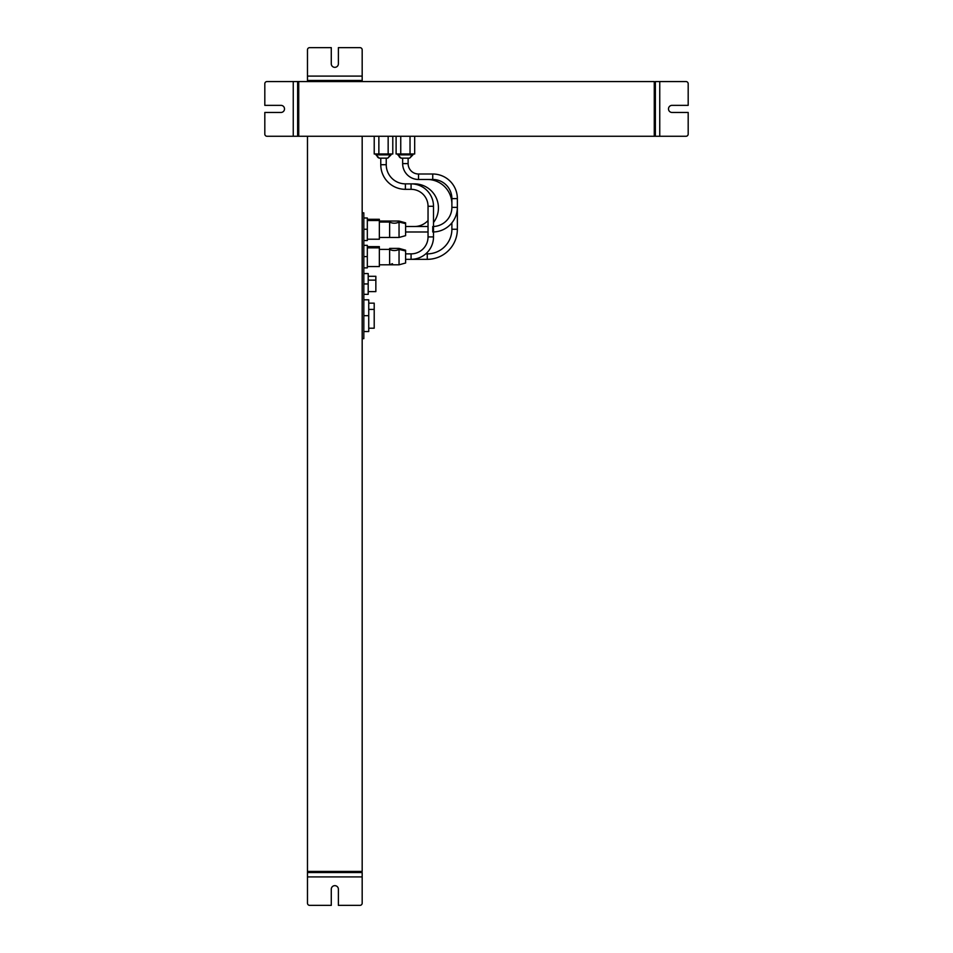 <?xml version="1.0" encoding="UTF-8"?>
<svg xmlns="http://www.w3.org/2000/svg" width="953" height="953" viewBox="0 0 953 953"><rect width="100%" height="100%" fill="white"/><g stroke="black" fill="none" stroke-linecap="round" stroke-linejoin="round"><path stroke-width="1.43" d="M367.322 217.987L363.82 217.987L367.322 217.987L367.322 229.256L367.322 217.987L363.82 217.987L367.322 217.987M367.322 245.338L363.82 245.338L367.322 245.338L367.322 256.607L367.322 245.338L363.82 245.338L367.322 245.338M362.176 212.841L363.82 212.841L362.176 212.841M363.82 273.559L368.192 273.559L363.82 273.559L368.192 273.559L363.82 273.559L368.192 273.559L368.192 283.958L368.192 273.559L363.82 273.559M331.275 47.65L309.665 47.65A2.192 2.192 0 0 0 307.474 49.842L307.474 76.097L307.474 49.842A2.192 2.192 0 0 1 309.665 47.65L331.275 47.65L309.665 47.65A2.192 2.192 0 0 0 307.474 49.842L307.474 76.097L307.474 49.842A2.192 2.192 0 0 1 309.665 47.65L331.275 47.65L331.275 63.791A3.55 3.55 0 0 0 334.825 67.341A3.55 3.55 0 0 0 338.386 63.791A3.55 3.55 0 0 1 334.825 67.341A3.55 3.55 0 0 1 331.275 63.791A3.55 3.55 0 0 0 334.825 67.341A3.55 3.55 0 0 0 338.386 63.791A3.55 3.55 0 0 1 334.825 67.341A3.55 3.55 0 0 1 331.275 63.791L331.275 47.65M338.386 47.65L359.984 47.65A2.192 2.192 0 0 1 362.176 49.842L362.176 76.097L362.176 49.842A2.192 2.192 0 0 0 359.984 47.65L338.386 47.65L338.386 63.791L338.386 47.65L359.984 47.65A2.192 2.192 0 0 1 362.176 49.842A2.192 2.192 0 0 0 359.984 47.65L338.386 47.65M362.176 76.097L362.176 49.842L362.176 80.469L307.474 80.469L307.474 76.097L362.176 76.097L362.176 49.842L362.176 76.097L307.474 76.097L307.474 49.842L307.474 80.469L362.176 80.469L362.176 76.097M338.386 905.35L359.984 905.35L338.386 905.35L359.984 905.35L338.386 905.35L338.386 889.209L338.386 905.35L359.984 905.35L338.386 905.35L338.386 889.209A3.55 3.55 0 0 0 334.825 885.659A3.55 3.55 0 0 0 331.275 889.209L331.275 905.35L309.665 905.35L331.275 905.35L309.665 905.35L331.275 905.35L331.275 889.209A3.55 3.55 0 0 1 334.825 885.659A3.55 3.55 0 0 1 338.386 889.209L338.386 905.35M414.364 183.858A24.063 24.063 0 0 1 433.508 222.502A24.063 24.063 0 0 0 414.364 183.858L411.077 183.858L414.364 183.858M414.364 226.516A18.595 18.595 0 0 0 428.04 220.524A18.595 18.595 0 0 1 414.364 226.516M387.252 158.15L379.77 158.15L387.252 158.15L386.239 158.15L386.239 164.714A19.143 19.143 0 0 0 405.394 183.858L411.077 183.858A22.431 22.431 0 0 1 433.508 206.277L433.508 236.916A22.431 22.431 0 0 1 411.077 259.335L427.266 259.335L405.609 259.335L411.077 259.335L411.077 253.867L411.077 259.335A22.431 22.431 0 0 0 433.508 236.916L428.04 236.916L433.508 236.916L433.508 206.277L428.04 206.277L433.508 206.277A22.431 22.431 0 0 0 411.077 183.858L411.077 189.325L411.077 183.858L405.394 183.858L405.394 189.325L405.394 183.858A19.143 19.143 0 0 1 386.239 164.714L380.771 164.714L386.239 164.714L386.239 158.15M375.959 153.993L375.959 154.862L376.888 154.862L376.888 153.993L376.888 154.862L375.959 154.862L379.246 158.15L380.771 158.15L380.771 164.714A24.611 24.611 0 0 0 405.394 189.325L411.077 189.325A16.951 16.951 0 0 1 428.04 206.277L428.04 236.916A16.951 16.951 0 0 1 411.077 253.867L405.609 253.867L411.077 253.867A16.951 16.951 0 0 0 428.04 236.916L428.04 206.277A16.951 16.951 0 0 0 411.077 189.325L405.394 189.325A24.611 24.611 0 0 1 380.771 164.714L380.771 158.15L379.246 158.15L380.771 158.15M425.753 253.867L427.266 253.867L427.266 259.335L427.266 253.867L425.753 253.867M457.357 229.256A30.091 30.091 0 0 1 427.266 259.335A30.091 30.091 0 0 0 457.357 229.256L451.889 229.256L457.357 229.256L457.357 207.373L457.357 229.256M427.266 253.867A24.611 24.611 0 0 0 451.889 229.256A24.611 24.611 0 0 1 427.266 253.867M451.889 229.256L451.889 222.847L451.889 229.256M451.889 204.097A24.611 24.611 0 0 0 427.266 179.474A24.611 24.611 0 0 1 451.889 204.097M409.135 158.15L401.642 158.15L409.135 158.15L408.122 158.15L408.122 163.618A10.388 10.388 0 0 0 418.522 174.006L432.745 174.006A24.611 24.611 0 0 1 457.357 198.617L457.357 207.373A24.611 24.611 0 0 1 432.745 231.984L432.745 226.516L432.745 231.984A24.611 24.611 0 0 0 457.357 207.373L451.889 207.373L457.357 207.373L457.357 198.617L451.889 198.617L457.357 198.617A24.611 24.611 0 0 0 432.745 174.006L432.745 179.474L432.745 174.006L418.522 174.006L418.522 179.474L418.522 174.006A10.388 10.388 0 0 1 408.122 163.618L402.654 163.618L408.122 163.618L408.122 158.15M397.842 153.993L397.842 154.862L398.771 154.862L398.771 153.993L398.771 154.862L397.842 154.862L401.118 158.15L402.654 158.15L402.654 163.618A15.867 15.867 0 0 0 418.522 179.474L432.745 179.474A19.143 19.143 0 0 1 451.889 198.617L451.889 207.373A19.143 19.143 0 0 1 432.745 226.516A19.143 19.143 0 0 0 451.889 207.373L451.889 198.617A19.143 19.143 0 0 0 432.745 179.474L418.522 179.474A15.867 15.867 0 0 1 402.654 163.618L402.654 158.15L401.118 158.15L402.654 158.15M405.609 262.218L405.609 250.984L399.045 249.4A9.089 7.969 0 0 1 389.634 249.4L389.634 264.815L389.634 249.4A9.089 7.969 180 0 0 399.045 249.4L405.609 250.984L405.609 263.004L399.045 264.815L399.045 248.399L399.045 264.815L403.822 263.493M379.354 266.566L367.322 266.566L379.354 266.566L379.354 246.648L379.354 247.863L367.322 247.863L379.354 247.863L379.354 265.339M362.176 136.267L362.176 871.435L307.474 871.435L307.474 136.267L362.176 136.267L307.474 136.267L307.474 871.435L362.176 871.435L362.176 136.267M331.275 63.791A3.55 3.55 0 0 0 334.825 67.341A3.55 3.55 0 0 0 338.386 63.791A3.55 3.55 0 0 1 334.825 67.341A3.55 3.55 0 0 1 331.275 63.791M362.176 872.531L362.176 876.903L307.474 876.903L307.474 872.531L362.176 872.531L307.474 872.531L307.474 903.158L307.474 876.903L362.176 876.903L362.176 872.531M309.665 905.35L331.275 905.35L331.275 889.209L331.275 905.35L309.665 905.35A2.192 2.192 0 0 1 307.474 903.158A2.192 2.192 0 0 0 309.665 905.35A2.192 2.192 0 0 1 307.474 903.158L307.474 876.903M359.984 905.35A2.192 2.192 0 0 0 362.176 903.158L362.176 876.903L362.176 903.158A2.192 2.192 0 0 1 359.984 905.35A2.192 2.192 0 0 0 362.176 903.158L362.176 876.903M363.82 338.66L363.82 212.841L363.82 338.66L362.176 338.66L363.82 338.66M368.74 299.814L363.82 299.814L368.74 299.814L368.74 331.549L363.82 331.549L368.74 331.549L363.82 331.549L368.74 331.549L368.74 315.681L363.82 315.681L368.74 315.681L368.74 299.814M368.74 303.149L374.207 303.149L374.207 309.415L368.74 309.415L374.207 309.415L374.207 328.213L368.74 328.213M374.207 325.795L374.207 309.415M367.322 267.876L367.322 256.607L367.322 267.876L363.82 267.876L367.322 267.876M367.322 240.525L367.322 229.256L367.322 240.525L363.82 240.525L367.322 240.525M363.82 256.607L367.322 256.607L363.82 256.607M363.82 229.256L367.322 229.256L363.82 229.256M375.851 290.415L375.851 280.122L375.851 291.618L368.192 291.618M368.192 280.122L375.851 280.122L368.192 280.122M375.851 276.299L368.192 276.299L375.851 276.299L375.851 280.122M368.192 294.346L368.192 283.958L363.82 283.958L368.192 283.958L368.192 294.346L363.82 294.346L368.192 294.346M297.634 136.267L293.25 136.267L293.25 81.565L297.634 81.565L297.634 136.267L297.634 81.565L266.995 81.565L293.25 81.565L293.25 136.267L654.27 136.267L654.27 81.565L298.73 81.565L298.73 136.267L298.73 81.565L654.27 81.565L654.27 136.267L297.634 136.267M280.944 105.354L264.815 105.354L280.944 105.354A3.55 3.55 0 0 1 284.506 108.916A3.55 3.55 0 0 1 280.944 112.466L264.815 112.466L280.944 112.466A3.55 3.55 0 0 0 284.506 108.916A3.55 3.55 0 0 0 280.944 105.354L264.815 105.354L264.815 83.757L264.815 105.354L280.944 105.354M264.815 105.354L264.815 83.757A2.192 2.192 0 0 1 266.995 81.565A2.192 2.192 0 0 0 264.815 83.757A2.192 2.192 0 0 1 266.995 81.565L293.25 81.565M293.25 136.267L266.995 136.267A2.192 2.192 0 0 1 264.815 134.075A2.192 2.192 0 0 0 266.995 136.267L293.25 136.267L266.995 136.267A2.192 2.192 0 0 1 264.815 134.075L264.815 112.466L264.815 134.075L264.815 112.466L280.944 112.466L264.815 112.466M655.366 81.565L659.75 81.565L659.75 136.267L655.366 136.267L655.366 81.565L655.366 136.267L686.005 136.267L659.75 136.267L659.75 81.565L655.366 81.565M672.056 112.466L688.185 112.466L672.056 112.466A3.55 3.55 0 0 1 668.494 108.916A3.55 3.55 0 0 1 672.056 105.354L688.185 105.354L672.056 105.354A3.55 3.55 0 0 0 668.494 108.916A3.55 3.55 0 0 0 672.056 112.466L688.185 112.466L688.185 134.075L688.185 112.466L672.056 112.466M688.185 112.466L688.185 134.075A2.192 2.192 0 0 1 686.005 136.267A2.192 2.192 0 0 0 688.185 134.075A2.192 2.192 0 0 1 686.005 136.267L659.75 136.267M659.75 81.565L686.005 81.565A2.192 2.192 0 0 1 688.185 83.757A2.192 2.192 0 0 0 686.005 81.565L659.75 81.565L686.005 81.565A2.192 2.192 0 0 1 688.185 83.757L688.185 105.354L688.185 83.757L688.185 105.354L672.056 105.354L688.185 105.354M392.791 153.993L392.791 136.267L392.791 153.993L388.157 153.993L388.157 136.267L388.157 153.993L378.865 153.993L378.865 136.267L378.865 153.993L374.219 153.993L374.219 136.267L374.219 153.993L392.791 153.993M376.888 154.862A3.288 2.883 90 0 0 379.77 158.15A3.288 2.883 -90 0 1 376.888 154.862L391.064 154.862L376.888 154.862M403.822 249.71L399.045 248.399L405.609 250.21L405.609 250.984M389.634 249.4L389.634 248.399L389.634 249.4L379.354 249.4L389.634 249.4M379.354 246.648L367.322 246.648L379.354 246.648L379.354 247.863M428.04 231.984L405.609 231.984L428.04 231.984M405.609 226.516L428.04 226.516L405.609 226.516M414.674 153.993L414.674 136.267L414.674 153.993L410.028 153.993L410.028 136.267L410.028 153.993L400.748 153.993L400.748 136.267L400.748 153.993L396.103 153.993L396.103 136.267L396.103 153.993L414.674 153.993M398.771 154.862A3.288 2.883 90 0 0 401.642 158.15A3.288 2.883 -90 0 1 398.771 154.862L412.935 154.862L398.771 154.862M405.609 234.867L405.609 223.633L405.609 235.653L399.045 237.464L399.045 222.049L405.609 223.633L399.045 222.049L399.045 221.048L399.045 237.464L389.634 237.464L389.634 222.049A9.089 7.969 180 0 0 399.045 222.049A9.089 7.969 0 0 1 389.634 222.049L389.634 237.464L379.354 237.464M379.354 237.988L379.354 220.512L379.354 239.215L367.322 239.215M379.354 221.048L399.045 221.048L405.609 222.859L405.609 223.633M379.354 222.049L389.634 222.049L379.354 222.049M367.322 220.512L379.354 220.512L367.322 220.512M367.322 219.297L379.354 219.297L379.354 220.512M297.634 81.565L298.73 81.565L298.73 136.267L298.73 81.565L297.634 81.565M654.27 136.267L655.366 136.267L654.27 136.267L654.27 81.565L654.27 136.267M307.474 872.531L307.474 871.435L362.176 871.435L307.474 871.435L307.474 872.531M362.176 81.565L362.176 80.469L362.176 81.565L307.474 81.565L307.474 80.469L307.474 81.565L362.176 81.565M391.064 154.862L387.776 158.15L391.064 153.993M412.935 154.862L409.659 158.15L412.935 153.993M392.469 263.695L389.634 264.815L379.354 264.815L399.045 264.815M389.634 248.399L399.045 248.399M375.959 154.862L379.246 158.15M397.842 154.862L401.118 158.15"/></g></svg>
